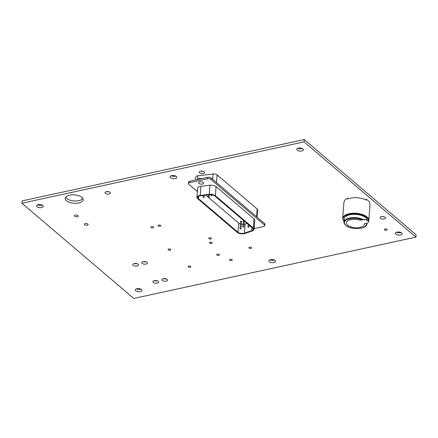 <?xml version="1.0" encoding="UTF-8"?>
<svg xmlns="http://www.w3.org/2000/svg" width="438" height="438" viewBox="0 0 438 438"><rect width="100%" height="100%" fill="white"/><g stroke="black" fill="none" stroke-linecap="round" stroke-linejoin="round"><path stroke-width="0.66" d="M362.341 219.777L360.228 220.237A9.012 4.205 -175.6 0 0 351.227 219.531A9.012 4.205 -175.6 0 0 346.442 222.816A9.012 4.205 -175.6 0 0 355.103 227.7A9.012 4.205 -175.6 0 0 364.405 224.201A9.012 4.205 -175.6 0 0 364.394 223.78L366.507 223.325A4.095 1.911 -175.6 0 0 368.506 221.863A4.095 1.911 -175.6 0 0 366.507 220.029A4.095 1.911 -175.6 0 0 362.341 219.777L362.171 219.673A11.059 5.157 -175.6 0 0 348.122 219.055A11.059 5.157 -175.6 0 0 345.943 225.428A11.059 5.157 -175.6 0 0 359.034 228.466A11.059 5.157 -175.6 0 0 366.376 223.353M346.447 222.745A9.012 4.205 4.4 0 1 346.453 222.674A9.012 4.205 4.4 0 1 351.238 219.383A9.012 4.205 4.4 0 1 360.239 220.095L362.171 219.673M364.421 223.774A9.012 4.205 4.4 0 1 364.416 224.053A9.012 4.205 4.4 0 1 364.411 224.125M368.506 221.792A4.095 1.911 -175.6 0 0 368.517 221.721A4.095 1.911 -175.6 0 0 366.518 219.887A4.095 1.911 -175.6 0 0 362.352 219.635M365.62 199.799L366.212 199.345A13.107 6.11 -175.6 0 1 369.552 202.186L369.497 202.909A13.107 6.11 4.4 0 1 370 204.864L368.807 220.396A13.107 6.11 -175.6 0 0 366.989 216.941A13.107 6.11 4.4 0 0 352.513 213.257A13.107 6.11 4.4 0 0 342.675 218.381L344.071 221.601M342.675 218.381L343.868 202.849A13.107 6.11 4.4 0 1 344.295 201.524L344.35 200.801A13.107 6.11 -175.6 0 1 347.564 198.321L348.139 198.797M347.564 198.321L347.509 199.044A13.107 6.11 4.4 0 1 366.157 200.067L366.212 199.345M366.951 223.205L366.896 223.884C367.028 229.359 350.849 230.24 345.702 225.378C344.235 223.709 343.677 222.624 344.027 222.121L344.279 218.869A11.47 5.349 4.4 0 1 355.59 214.385A11.47 5.349 4.4 0 1 367.137 220.133M211.138 195.775L212.047 195.72L211.138 195.775M248.061 227.196L248.97 227.147L248.061 227.196M208.291 197.626L209.205 197.571L208.291 197.626M242.915 227.087L243.829 227.037L242.915 227.087M203.15 197.516L204.059 197.461L203.15 197.516M240.073 228.937L240.988 228.882L240.073 228.937M240.665 221.278L241.573 221.223L240.988 228.882M254.297 225.833A2.54 1.183 4.4 0 1 254.593 226.451A2.54 1.183 4.4 0 1 254.204 227.021M202.153 178.54A4.095 1.911 -175.6 0 0 199.274 178.594A4.095 1.911 -175.6 0 0 197.456 179.558M203.336 182.465A2.54 1.183 4.4 0 1 203.686 183.133A2.54 1.183 4.4 0 1 201.064 184.119A2.54 1.183 4.4 0 1 198.622 182.745A2.54 1.183 4.4 0 1 200.533 181.754A2.54 1.183 4.4 0 1 203.336 182.465M214.664 195.874A4.26 1.987 -175.6 0 0 209.512 194.713L200.505 195.764A4.26 1.987 -175.6 0 0 197.752 197.39A4.26 1.987 -175.6 0 0 198.343 198.513L238.004 232.26A4.26 1.987 -175.6 0 0 244.426 233.142L251.73 230.64A4.26 1.987 -175.6 0 0 253.208 229.293A4.26 1.987 -175.6 0 0 252.616 228.171L214.664 195.874M205.789 195.145L208.247 197.237M208.86 197.762L238.699 223.156A4.26 1.987 -175.6 0 0 240.374 224.004M241.343 224.234A4.26 1.987 -175.6 0 0 243.046 224.365M244.043 224.289A4.26 1.987 -175.6 0 0 245.127 224.037L247.005 223.396M215.37 195.72L253.323 228.017A5.081 2.371 4.4 0 1 254.024 229.353A5.081 2.371 4.4 0 1 252.261 230.963L244.957 233.465A5.081 2.371 4.4 0 1 237.297 232.408L197.642 198.666A5.081 2.371 4.4 0 1 196.936 197.324A5.081 2.371 4.4 0 1 200.215 195.386L209.222 194.341A5.081 2.371 4.4 0 1 215.37 195.72L216.071 186.615L254.024 218.912A5.081 2.371 4.4 0 1 254.724 220.248L254.024 229.353M196.936 197.324L197.637 188.225A5.081 2.371 4.4 0 1 200.916 186.281L209.922 185.236A5.081 2.371 4.4 0 1 216.071 186.615M254.084 228.581L263.61 226.512A2.458 1.144 -175.6 0 0 264.809 225.636A2.458 1.144 -175.6 0 0 264.47 224.99L264.579 223.544A2.458 1.144 4.4 0 1 264.924 224.19L264.809 225.636M210.892 179.394A2.458 1.144 -175.6 0 0 207.535 178.792L207.645 177.346A2.458 1.144 4.4 0 1 211.006 177.948L210.892 179.394L264.47 224.99M197.379 191.559L188.745 184.212A2.458 1.144 4.4 0 1 188.406 183.566A2.458 1.144 4.4 0 1 189.605 182.69L207.535 178.792M207.645 177.346L189.714 181.244A2.458 1.144 -175.6 0 0 188.515 182.12L188.406 183.566M264.579 223.544L211.006 177.948M257.073 217.155L257.632 209.857A3.274 1.528 -175.6 0 0 257.177 208.997L217.095 174.882A3.274 1.528 -175.6 0 0 213.125 173.99L197.877 175.764A3.274 1.528 -175.6 0 0 195.764 177.018L195.534 179.98M133.782 298.442L415.925 237.089L304.087 141.868L21.9 203.232L133.782 298.442M395.908 234.182A3.356 1.566 -175.6 0 0 399.62 235.124A3.356 1.566 -175.6 0 0 402.144 233.81A3.356 1.566 -175.6 0 0 398.914 231.992A3.356 1.566 -175.6 0 0 395.443 233.295A3.356 1.566 -175.6 0 0 395.908 234.182M297.194 150.174A3.356 1.566 -175.6 0 0 300.906 151.121A3.356 1.566 -175.6 0 0 303.425 149.807A3.356 1.566 -175.6 0 0 300.2 147.984A3.356 1.566 -175.6 0 0 296.729 149.292A3.356 1.566 -175.6 0 0 297.194 150.174M36.989 206.758A3.356 1.566 -175.6 0 0 40.701 207.705A3.356 1.566 -175.6 0 0 43.22 206.391A3.356 1.566 -175.6 0 0 39.989 204.568A3.356 1.566 -175.6 0 0 36.524 205.876A3.356 1.566 -175.6 0 0 36.989 206.758M135.753 290.81A3.356 1.566 -175.6 0 0 139.465 291.752A3.356 1.566 -175.6 0 0 141.989 290.438A3.356 1.566 -175.6 0 0 138.758 288.62A3.356 1.566 -175.6 0 0 135.287 289.923A3.356 1.566 -175.6 0 0 135.753 290.81M170.579 177.708A3.356 1.566 -175.6 0 0 174.291 178.655A3.356 1.566 -175.6 0 0 176.81 177.341A3.356 1.566 -175.6 0 0 173.585 175.518A3.356 1.566 -175.6 0 0 170.114 176.826A3.356 1.566 -175.6 0 0 170.579 177.708M269.293 261.716A3.356 1.566 -175.6 0 0 273.005 262.658A3.356 1.566 -175.6 0 0 275.524 261.344A3.356 1.566 -175.6 0 0 272.299 259.526A3.356 1.566 -175.6 0 0 268.828 260.829A3.356 1.566 -175.6 0 0 269.293 261.716M380.458 218.321A2.705 1.259 -175.6 0 0 383.442 219.082A2.705 1.259 -175.6 0 0 385.473 218.025A2.705 1.259 -175.6 0 0 382.872 216.564A2.705 1.259 -175.6 0 0 380.08 217.609A2.705 1.259 -175.6 0 0 380.458 218.321M105.355 193.361A2.705 1.259 -175.6 0 0 108.339 194.122A2.705 1.259 -175.6 0 0 110.371 193.065A2.705 1.259 -175.6 0 0 107.775 191.598A2.705 1.259 -175.6 0 0 104.983 192.649A2.705 1.259 -175.6 0 0 105.355 193.361M158.195 225.959A1.391 0.652 -175.6 0 0 159.733 226.353A1.391 0.652 -175.6 0 0 160.779 225.805A1.391 0.652 -175.6 0 0 159.437 225.05A1.391 0.652 -175.6 0 0 157.998 225.592A1.391 0.652 -175.6 0 0 158.195 225.959M151.05 227.514A1.391 0.652 -175.6 0 0 152.588 227.902A1.391 0.652 -175.6 0 0 153.634 227.36A1.391 0.652 -175.6 0 0 152.293 226.605A1.391 0.652 -175.6 0 0 150.858 227.147A1.391 0.652 -175.6 0 0 151.05 227.514M384.559 229.868A1.391 0.652 -175.6 0 0 386.097 230.257A1.391 0.652 -175.6 0 0 387.143 229.715A1.391 0.652 -175.6 0 0 385.801 228.959A1.391 0.652 -175.6 0 0 384.361 229.501A1.391 0.652 -175.6 0 0 384.559 229.868M249.096 248.072A1.391 0.652 -175.6 0 0 250.635 248.466A1.391 0.652 -175.6 0 0 251.68 247.919A1.391 0.652 -175.6 0 0 250.344 247.163A1.391 0.652 -175.6 0 0 248.904 247.705A1.391 0.652 -175.6 0 0 249.096 248.072M168.208 249.835A1.391 0.652 -175.6 0 0 169.747 250.229A1.391 0.652 -175.6 0 0 170.793 249.682A1.391 0.652 -175.6 0 0 169.451 248.926A1.391 0.652 -175.6 0 0 168.011 249.468A1.391 0.652 -175.6 0 0 168.208 249.835M209.61 243.095A1.391 0.652 -175.6 0 0 211.149 243.484A1.391 0.652 -175.6 0 0 212.195 242.942A1.391 0.652 -175.6 0 0 210.859 242.187A1.391 0.652 -175.6 0 0 209.419 242.729A1.391 0.652 -175.6 0 0 209.61 243.095M188.258 266.901A1.391 0.652 -175.6 0 0 189.796 267.295A1.391 0.652 -175.6 0 0 190.842 266.747A1.391 0.652 -175.6 0 0 189.506 265.992A1.391 0.652 -175.6 0 0 188.066 266.534A1.391 0.652 -175.6 0 0 188.258 266.901M229.665 260.156A1.391 0.652 -175.6 0 0 231.204 260.55A1.391 0.652 -175.6 0 0 232.249 260.008A1.391 0.652 -175.6 0 0 230.908 259.252A1.391 0.652 -175.6 0 0 229.474 259.789A1.391 0.652 -175.6 0 0 229.665 260.156M216.903 255.02A1.391 0.652 -175.6 0 0 218.442 255.414A1.391 0.652 -175.6 0 0 219.487 254.867A1.391 0.652 -175.6 0 0 218.146 254.111A1.391 0.652 -175.6 0 0 216.706 254.653A1.391 0.652 -175.6 0 0 216.903 255.02M208.904 238.672A1.391 0.652 -175.6 0 0 210.443 239.066A1.391 0.652 -175.6 0 0 211.488 238.518A1.391 0.652 -175.6 0 0 210.147 237.763A1.391 0.652 -175.6 0 0 208.707 238.305A1.391 0.652 -175.6 0 0 208.904 238.672M84.627 224.716A1.883 0.876 -175.6 0 0 86.708 225.247A1.883 0.876 -175.6 0 0 88.12 224.508A1.883 0.876 -175.6 0 0 86.308 223.489A1.883 0.876 -175.6 0 0 84.364 224.218A1.883 0.876 -175.6 0 0 84.627 224.716M74.712 216.279A1.883 0.876 -175.6 0 0 76.792 216.81A1.883 0.876 -175.6 0 0 78.205 216.071A1.883 0.876 -175.6 0 0 76.398 215.053A1.883 0.876 -175.6 0 0 74.449 215.781A1.883 0.876 -175.6 0 0 74.712 216.279M199.646 172.846A2.705 1.259 -175.6 0 0 202.635 173.607A2.705 1.259 -175.6 0 0 204.661 172.55A2.705 1.259 -175.6 0 0 202.066 171.088A2.705 1.259 -175.6 0 0 199.274 172.134A2.705 1.259 -175.6 0 0 199.646 172.846M142.153 263.364A2.869 1.336 -175.6 0 0 145.317 264.169A2.869 1.336 -175.6 0 0 147.469 263.046A2.869 1.336 -175.6 0 0 144.715 261.491A2.869 1.336 -175.6 0 0 141.753 262.608A2.869 1.336 -175.6 0 0 142.153 263.364M133.223 265.302A2.869 1.336 -175.6 0 0 136.388 266.112A2.869 1.336 -175.6 0 0 138.539 264.99A2.869 1.336 -175.6 0 0 135.785 263.435A2.869 1.336 -175.6 0 0 132.823 264.547A2.869 1.336 -175.6 0 0 133.223 265.302M162.257 280.468A2.869 1.336 -175.6 0 0 165.422 281.278A2.869 1.336 -175.6 0 0 167.573 280.156A2.869 1.336 -175.6 0 0 164.819 278.601A2.869 1.336 -175.6 0 0 161.857 279.712A2.869 1.336 -175.6 0 0 162.257 280.468M153.327 282.411A2.869 1.336 -175.6 0 0 156.492 283.216A2.869 1.336 -175.6 0 0 158.644 282.094A2.869 1.336 -175.6 0 0 155.89 280.544A2.869 1.336 -175.6 0 0 152.928 281.656A2.869 1.336 -175.6 0 0 153.327 282.411M66.439 200.752A9.012 4.205 -175.6 0 0 76.393 203.281A9.012 4.205 -175.6 0 0 83.154 199.761A9.012 4.205 -175.6 0 0 74.493 194.877A9.012 4.205 -175.6 0 0 65.191 198.376A9.012 4.205 -175.6 0 0 66.439 200.752M65.629 197.248A9.012 4.205 -175.6 0 0 66.614 198.436A9.012 4.205 -175.6 0 0 75.336 201.004A9.012 4.205 -175.6 0 0 82.897 198.578M171.302 175.753A3.356 1.566 -175.6 0 0 175.802 176.098M134.346 263.501A2.869 1.336 -175.6 0 0 137.198 263.725M304.087 141.868L304.262 139.558L416.1 234.773L415.925 237.089M304.262 139.558L22.075 200.922L21.9 203.232M136.475 288.85A3.356 1.566 -175.6 0 0 140.976 289.2M381.805 216.58A2.705 1.259 -175.6 0 0 383.923 216.744M396.631 232.228A3.356 1.566 -175.6 0 0 401.137 232.573M297.917 148.219A3.356 1.566 -175.6 0 0 302.417 148.564M163.379 278.667A2.869 1.336 -175.6 0 0 166.226 278.886M200.998 171.105A2.705 1.259 -175.6 0 0 203.117 171.269M106.708 191.62A2.705 1.259 -175.6 0 0 108.821 191.784M37.706 204.803A3.356 1.566 -175.6 0 0 42.212 205.148M270.016 259.756A3.356 1.566 -175.6 0 0 274.517 260.106M143.275 261.563A2.869 1.336 -175.6 0 0 146.128 261.782M154.45 280.61A2.869 1.336 -175.6 0 0 157.297 280.829M368.325 221.059A12.697 5.924 -175.6 0 0 366.611 217.379A12.697 5.924 -175.6 0 0 349.962 214.116A12.697 5.924 -175.6 0 0 344.082 221.404M366.896 223.884A11.47 5.349 -175.6 0 0 366.863 223.232M344.027 222.121A11.47 5.349 4.4 0 1 351.035 217.79A11.47 5.349 4.4 0 1 363.179 219.509M254.024 218.912L253.323 228.017M200.916 186.281L200.215 195.386M209.922 185.236L209.222 194.341M189.605 182.69L189.714 181.244M257.177 208.997L256.586 216.739M197.598 179.388L197.877 175.764M212.709 179.405L213.125 173.99M216.498 182.624L217.095 174.882M251.965 227.612L251.73 230.64M245.127 224.037L244.426 233.142M238.699 223.156L238.004 232.26M198.507 196.372L198.343 198.513M368.807 220.396L368.511 221.524M367.268 223.095L366.935 223.358M212.047 195.72L212.118 194.811M211.067 195.649L211.143 194.686M248.97 227.147L249.123 225.192M247.99 227.07L248.198 224.409M209.205 197.571L209.424 194.724M208.225 197.494L208.428 194.839M243.829 227.037L244.289 221.081M242.849 226.961L243.364 220.292M204.059 197.461L204.223 195.332M203.079 197.385L203.232 195.447M240.008 228.806L240.593 221.146"/></g></svg>
